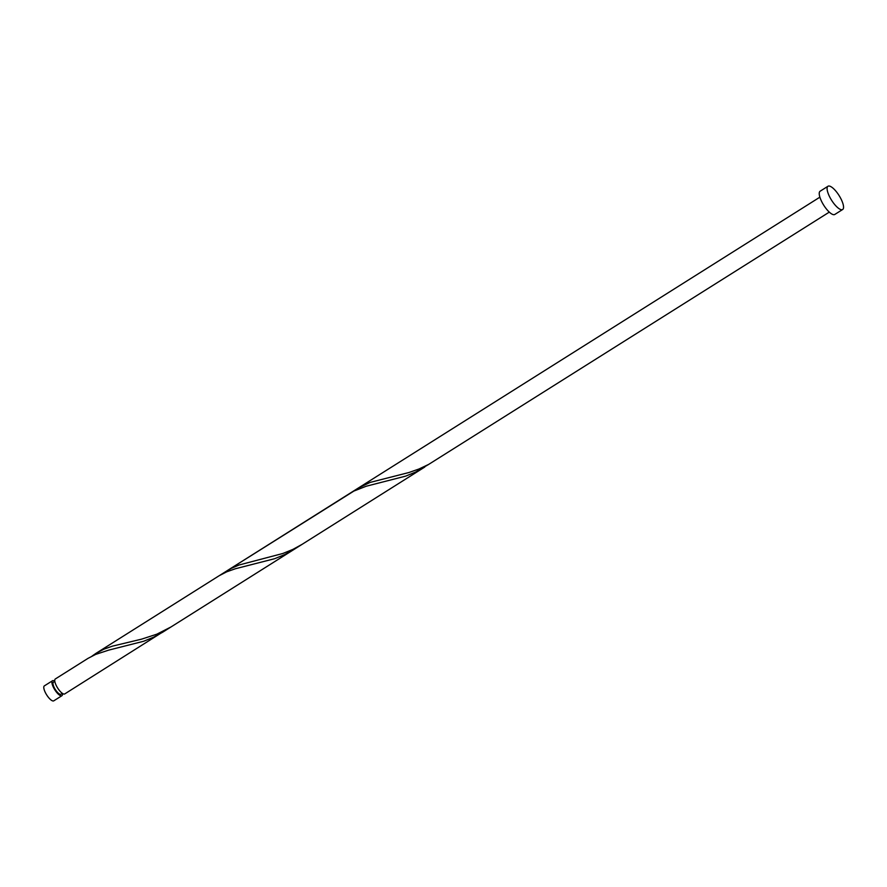 <?xml version="1.0" encoding="UTF-8"?>
<svg xmlns="http://www.w3.org/2000/svg" width="887" height="887" viewBox="0 0 887 887"><rect width="100%" height="100%" fill="white"/><g stroke="black" fill="none" stroke-linecap="round" stroke-linejoin="round"><path stroke-width="1.33" d="M61.902 695.707L53.774 700.83A8.837 2.849 -122.2 0 1 53.253 700.985A8.837 2.849 -122.2 0 1 46.235 694.188A8.837 2.849 -122.2 0 1 44.35 685.884L52.488 680.761A8.837 2.849 57.8 0 0 54.362 689.066A8.837 2.849 57.8 0 0 61.391 695.863A8.837 2.849 57.8 0 0 61.902 695.707A8.837 2.849 57.8 0 0 62.423 693.39M54.794 681.294A8.837 2.849 57.8 0 0 52.998 680.606A8.837 2.849 57.8 0 0 52.488 680.761M54.817 681.382L53.431 682.258A7.074 2.273 57.8 0 0 54.927 688.9A7.074 2.273 57.8 0 0 60.549 694.333A7.074 2.273 57.8 0 0 60.959 694.211L62.345 693.346M842.65 209.509L834.789 214.454A13.748 4.424 -122.2 0 1 833.98 214.698A13.748 4.424 -122.2 0 1 823.058 204.121A13.748 4.424 -122.2 0 1 820.131 191.204L827.992 186.248A13.748 4.424 -122.2 0 1 828.802 186.015A13.748 4.424 -122.2 0 1 839.723 196.592A13.748 4.424 -122.2 0 1 842.65 209.509A13.748 4.424 -122.2 0 1 841.841 209.742A13.748 4.424 -122.2 0 1 830.919 199.165A13.748 4.424 -122.2 0 1 827.992 186.248M223.058 573.534L231.008 568.478L239.058 564.997L282.831 553.488L292.821 549.43L302.068 544.363L171.025 626.943L156.833 634.183L141.554 639.161L112.339 646.168L103.89 649.195L96.073 653.287L219.078 575.774L226.739 571.816L235.21 568.8L274.682 558.688L284.66 554.608L293.708 549.63L162.665 632.209L153.617 637.188L143.639 641.268L108.691 650.127L95.696 654.395L88.035 658.354L55.316 678.976A8.837 2.849 57.8 0 0 57.2 687.281A8.837 2.849 57.8 0 0 64.219 694.077A8.837 2.849 57.8 0 0 64.74 693.922L166.767 629.46M96.073 653.287L92.015 656.114M218.767 575.973L353.858 491.076L366.253 486.22L405.725 476.108L415.704 472.028L428.853 464.3M829.301 212.115L428.676 464.4L418.919 469.023L408.774 472.56L370.101 482.417L358.16 488.127L819.876 197.169M302.068 544.363L424.751 467.05M227.116 570.707L358.16 488.127"/></g></svg>
